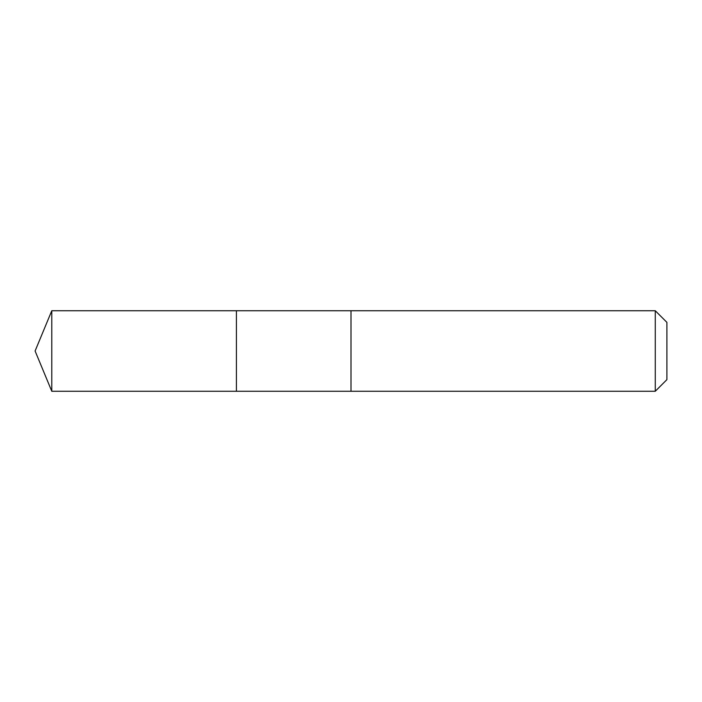 <?xml version="1.0" encoding="UTF-8"?>
<svg xmlns="http://www.w3.org/2000/svg" width="702" height="702" viewBox="0 0 702 702"><rect width="100%" height="100%" fill="white"/><g stroke="black" fill="none" stroke-linecap="round" stroke-linejoin="round"><path stroke-width="1.05" d="M236.407 391.26L236.407 310.74L51.781 310.74L51.781 391.26L236.407 391.26L236.407 310.74L351 310.74L351 391.26L51.781 391.26L35.1 351L51.781 391.26M351 364.277L351 391.26L655.273 391.26L655.273 310.74L351 310.74L351 364.277M655.273 310.74L666.9 322.358L666.9 379.642L655.273 391.26M35.1 351L51.781 310.74"/></g></svg>
